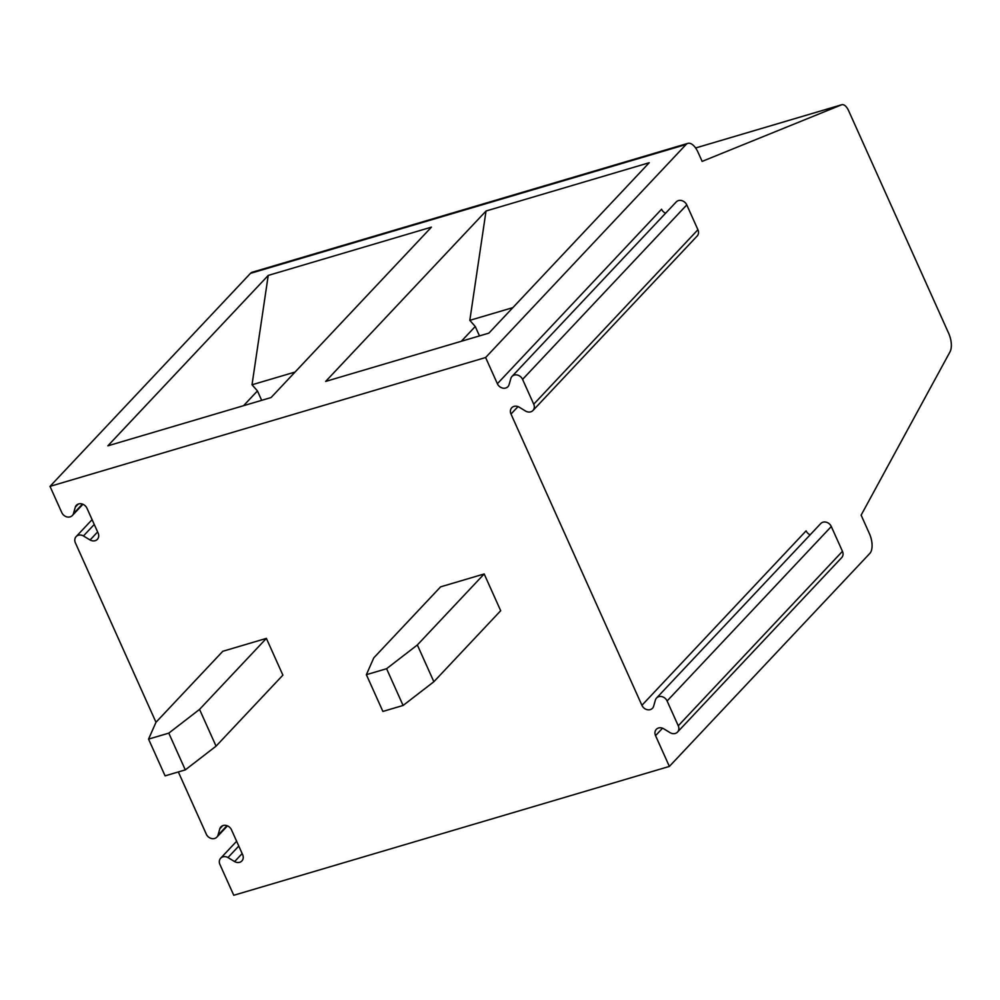 <?xml version="1.0" encoding="UTF-8"?>
<svg xmlns="http://www.w3.org/2000/svg" width="1000" height="1000" viewBox="0 0 1000 1000"><rect width="100%" height="100%" fill="white"/><g stroke="black" fill="none" stroke-linecap="round" stroke-linejoin="round"><path stroke-width="1.5" d="M440.613 586.85L484.175 573.962L500.688 610.712L433.875 681.725L403.1 705.462L382.887 711.438L366.375 674.688L373.787 657.85L440.613 586.85M155.988 722.275L222.812 651.275L266.375 638.387L282.887 675.138L216.062 746.15L185.3 769.887L165.087 775.863L148.562 739.112L155.988 722.275L75.4 542.888A6.737 5.688 43.3 0 1 76.15 536.587A6.737 5.688 43.3 0 1 83.438 535.95L90.075 539.975A6.737 5.688 -136.7 0 0 97.362 539.338A6.737 5.688 -136.7 0 0 98.112 533.038L86.962 508.237A6.737 5.688 -136.7 0 0 76.4 505.288A6.737 5.688 -136.7 0 0 75.312 507.125L73.425 513.675A6.737 5.688 43.3 0 1 72.337 515.513A6.737 5.688 43.3 0 1 61.775 512.562L50 486.375L250.475 273.35A15.55 7.5 -106.5 0 1 252.25 272.225L687.862 143.375A15.55 7.5 73.5 0 0 686.075 144.5L485.613 357.525L497.375 383.713L661.575 209.237A6.737 5.688 43.3 0 0 665.625 213.2M677.5 732.087A6.737 5.688 -136.7 0 0 678.263 725.8L842.45 551.325A6.737 5.688 -136.7 0 1 841.7 557.612L677.5 732.087A6.737 5.688 -136.7 0 1 670.212 732.738L663.587 728.7A6.737 5.688 43.3 0 0 656.3 729.35A6.737 5.688 43.3 0 0 655.537 735.638L669.375 766.425L233.762 895.275L219.925 864.488A6.737 5.688 43.3 0 1 220.688 858.2A6.737 5.688 43.3 0 1 227.975 857.55L234.613 861.587A6.737 5.688 -136.7 0 0 241.9 860.938A6.737 5.688 -136.7 0 0 242.65 854.65L231.5 829.837A6.737 5.688 -136.7 0 0 220.925 826.888A6.737 5.688 -136.7 0 0 219.838 828.725L217.963 835.275A6.737 5.688 43.3 0 1 216.875 837.113A6.737 5.688 43.3 0 1 206.3 834.163L178.337 771.95M678.263 725.8L667.113 700.987A6.737 5.688 -136.7 0 0 656.538 698.037A6.737 5.688 -136.7 0 0 655.45 699.875L653.575 706.425A6.737 5.688 43.3 0 1 652.487 708.263A6.737 5.688 43.3 0 1 641.912 705.312L806.112 530.837A6.737 5.688 43.3 0 0 810.163 534.812M532.975 410.487A6.737 5.688 -136.7 0 0 533.725 404.2L697.925 229.725A6.737 5.688 -136.7 0 1 697.163 236.012L532.975 410.487A6.737 5.688 -136.7 0 1 525.688 411.125L519.05 407.1A6.737 5.688 43.3 0 0 511.763 407.738A6.737 5.688 43.3 0 0 511 414.038L641.912 705.312M533.725 404.2L522.575 379.387A6.737 5.688 -136.7 0 0 512 376.438A6.737 5.688 -136.7 0 0 510.913 378.275L509.038 384.825A6.737 5.688 43.3 0 1 507.95 386.662A6.737 5.688 43.3 0 1 497.375 383.713M485.613 357.525L50 486.375M227.975 857.55L238.787 846.062M841.812 104.725A10.375 5 73.5 0 0 841.587 104.8L695.625 147.975L841.812 104.725A10.375 5 73.5 0 1 848.575 110.612L948.637 333.25A15.55 7.5 73.5 0 1 950 351.863L861.125 515.15L869.375 533.538A15.55 7.5 73.5 0 1 869.85 553.4L669.375 766.425M841.587 104.8L702.138 161.388L698 152.2A15.55 7.5 73.5 0 0 687.862 143.375M842.45 551.325L831.3 526.512A6.737 5.688 -136.7 0 0 820.738 523.562L656.538 698.037M261.675 400.337L257.45 390.925L252.013 384.775L295.062 372.05M325.662 381.413L486.037 211.012L325.662 381.413L488.85 333.137L649.225 162.725L486.037 211L469.812 320.35L512.875 307.625M107.863 445.838L268.225 275.438L107.85 445.838L271.05 397.562L431.425 227.15L268.225 275.425L252.013 384.775M484.175 573.962L417.35 644.975L433.875 681.725M403.1 705.462L386.587 668.713L366.375 674.688M386.587 668.713L417.35 644.975M266.375 638.387L199.55 709.4L216.062 746.15M185.3 769.887L168.787 733.138L148.562 739.112M168.787 733.138L199.55 709.4M243.55 405.7L257.45 390.925M697.925 229.725L686.775 204.913A6.737 5.688 -136.7 0 0 676.2 201.962L512 376.438M479.487 335.913L475.262 326.5L469.812 320.35M461.35 341.275L475.262 326.5M75.312 507.125L78.162 504.1M73.425 513.675L82.45 504.087M217.963 835.275L226.975 825.688M219.838 828.725L222.7 825.7M234.613 861.587L242.162 853.562M83.438 535.95L94.262 524.462M90.075 539.975L97.625 531.95M511 414.038L518 406.613M655.537 735.638L662.537 728.213M686.075 144.5L250.475 273.35M667.113 700.987L831.3 526.512M522.575 379.387L686.775 204.913M236.625 841.25L220.688 858.2M227.45 825.875L216.875 837.113M92.1 519.65L76.15 536.587M82.912 504.275L72.337 515.513"/></g></svg>
